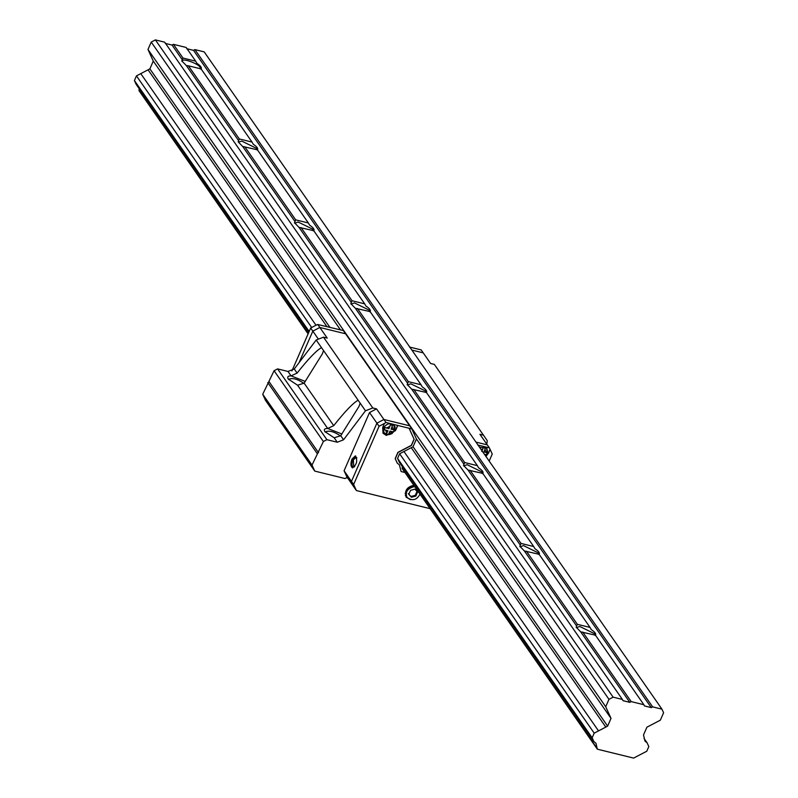 <?xml version="1.0" encoding="UTF-8"?>
<svg xmlns="http://www.w3.org/2000/svg" width="798" height="798" viewBox="0 0 798 798"><rect width="100%" height="100%" fill="white"/><g stroke="black" fill="none" stroke-linecap="round" stroke-linejoin="round"><path stroke-width="1.2" d="M629.792 702.34L622.969 700.664L622.41 699.447L613.113 697.163L608.964 699.337L605.722 706.749L611.019 718.36L607.627 726.13L594.191 733.153L592.156 737.811L593.862 741.551L595.996 743.317L597.333 749.182L633.622 758.1L646.779 751.227L648.814 746.569L647.108 742.818L644.964 741.063L643.517 734.948L646.919 727.178L660.355 720.165L663.587 712.754L661.951 709.163L652.654 706.878L651.258 707.607L644.425 705.931L643.876 704.724L631.188 701.602L629.792 702.34L580.695 631.846L576.186 627.188L576.635 626.011L524.366 550.949L519.847 546.301L520.296 545.114L468.027 470.052L463.508 465.404L463.957 464.217L411.688 389.155L407.18 384.506L407.628 383.329L355.349 308.267L350.841 303.619L351.29 302.432L299.011 227.37L294.502 222.722L295.689 219.859L308.367 222.971L309.584 225.136C313.444 227.689 314.801 229.634 313.644 230.961M308.367 222.971L257.415 149.815L242.672 146.473L238.163 141.825L238.612 140.648L186.343 65.586L181.824 60.927L182.273 59.75L172.049 45.067L165.226 43.391M351.29 302.432L352.028 300.746L364.706 303.858L365.923 306.023C369.783 308.587 371.14 310.532 369.983 311.858M364.706 303.858L313.754 230.702L299.011 227.37M407.628 383.329L408.357 381.644L421.045 384.756L422.262 386.92C426.122 389.484 427.479 391.429 426.322 392.756M421.045 384.756L370.092 311.599L355.349 308.267M463.957 464.217L464.695 462.541L477.384 465.653L478.591 467.818C482.461 470.371 483.817 472.316 482.66 473.643M477.384 465.653L426.431 392.496L411.688 389.155M520.296 545.114L521.034 543.428L533.712 546.55L534.929 548.705C538.8 551.268 540.146 553.214 538.989 554.54M533.712 546.55L482.77 473.384L468.027 470.052M576.635 626.011L577.373 624.325L590.051 627.437L591.268 629.602C595.138 632.166 596.485 634.111 595.328 635.437M590.051 627.437L539.109 554.281L524.366 550.949M643.876 704.724L595.438 635.178L580.695 631.846M238.612 140.648L239.35 138.962L188.398 65.805L186.343 65.586M239.35 138.962L252.028 142.074L201.086 68.917L188.398 65.805M295.689 219.859L244.737 146.692M352.028 300.746L301.075 227.59M408.357 381.644L357.414 308.487M464.695 462.541L413.753 389.384M521.034 543.428L470.082 470.271M577.373 624.325L526.421 551.169M294.951 221.535L242.672 146.473M252.028 142.074L253.245 144.239C257.116 146.802 258.462 148.747 257.305 150.074M182.273 59.75L183.011 58.064L173.455 44.339L172.049 45.067M183.011 58.064L195.69 61.177L186.133 47.451L173.455 44.339M647.108 742.818L644.056 738.439M661.951 709.163L204.208 51.89L194.912 49.606L193.515 50.344L186.682 48.668M652.654 706.878L194.912 49.606M651.258 707.607L193.515 50.344M195.69 61.177L196.907 63.341C200.777 65.905 202.123 67.85 200.966 69.177M631.188 701.602L582.759 632.066M622.41 699.447L164.677 42.184L155.381 39.9L151.221 42.075L147.989 49.476L153.276 61.097L149.884 68.867L148.069 69.815L327.03 326.771M613.113 697.163L155.381 39.9M608.964 699.337L151.221 42.075M605.722 706.749L147.989 49.476M611.019 718.36L416.446 438.98L411.918 429.055L409.663 425.813L383.918 419.489L376.526 408.875L372.796 407.958L323.499 337.175L316.188 340.018L294.262 369.005L287.978 371.449L277.584 368.895L274.083 370.731L262.722 394.262L265.475 400.317L314.771 471.099L345.005 478.531L346.412 477.803L347.738 478.122M340.537 329.983L153.276 61.097M607.627 726.13L413.045 446.74L416.446 438.98M329.923 327.38L149.884 68.867M605.812 727.078L411.239 447.688L413.045 446.74M598.52 730.888L403.948 451.498L411.239 447.688M323.499 337.175L327.23 338.093L319.838 327.469L312.826 331.13L310.671 328.028L316.018 325.235L140.777 73.625L148.069 69.815M594.191 733.153L399.608 453.763L403.948 451.498M311.679 327.499L136.448 75.88L134.413 80.548L136.119 84.289L308.816 332.267M140.777 73.625L136.448 75.88M592.156 737.811L397.574 458.421L399.608 453.763M309.165 331.469L134.413 80.548M593.862 741.551L399.279 462.162L397.574 458.421M596.734 747.866L402.152 468.476L402.332 466.551M308.228 333.604L138.992 90.593L139.171 88.668M597.333 749.182L402.152 468.476M308.108 333.883L138.992 90.593M181.974 61.436L182.393 60.758C182.942 57.955 199.221 64.079 200.059 67.391L200.597 69.027M576.336 627.697L579.817 626.5L594.42 633.652L594.959 635.278M519.997 546.8L523.478 545.603L538.081 552.765L538.62 554.391M463.658 465.912L467.139 464.705L481.753 471.867L482.281 473.493M407.319 385.015L410.81 383.818L425.414 390.97L425.952 392.596M350.98 304.118L354.472 302.921L369.075 310.073L369.614 311.709M294.642 223.231L298.133 222.024L312.736 229.186L313.275 230.812M238.383 142.094L241.794 141.126L256.397 148.288L256.936 149.914M486.77 444.107L487.299 440.715L434.351 364.397L430.621 363.489L423.229 352.866L411.878 350.083L423.229 352.866L421.154 349.893L409.474 347.02M372.796 407.958L365.484 410.79L360.177 403.17L358.93 406.531L340.726 435.718L334.192 437.803L324.926 431.658C323.619 429.524 324.537 428.466 327.689 428.466L333.724 425.663C344.826 411.588 352.965 403.1 358.122 400.217L323.559 350.591L322.312 353.953L304.108 383.14L297.574 385.225L288.307 379.07C287.001 376.945 287.918 375.878 291.071 375.878L297.105 373.075C308.208 359 316.347 350.522 321.504 347.639L316.188 340.018M314.771 471.099L312.018 465.044L323.38 441.513L326.881 439.678L337.275 442.232L343.559 439.788L340.726 435.718M483.648 435.179L479.917 434.272L487.309 444.885L475.957 442.092L487.309 444.885L489.383 447.858L490.042 449.294L488.296 453.294L485.912 456.376M317.764 324.497L343.33 330.562L345.584 333.793L319.838 327.469L317.764 324.497L316.018 325.235M318.412 339.15L312.826 331.13L319.838 327.469L345.584 333.793L409.663 425.813L383.918 419.489L376.915 423.149L351.469 481.384L354.232 487.448L346.841 476.825L344.078 470.77L369.524 412.536L376.526 408.875M365.484 410.79L343.559 439.788M358.122 400.217L360.177 403.17M321.504 347.639L323.559 350.591M324.926 431.658L324.537 430.99M326.881 439.678L277.584 368.895M288.307 379.07L287.918 378.412M323.38 441.513L274.083 370.731M318.502 452.666L269.205 381.883M317.095 453.404L267.809 382.621M312.018 465.044L262.722 394.262M312.826 331.13L299.041 362.691L312.826 331.13M429.763 508.575L356.397 490.551L354.232 487.448L351.469 481.384L376.915 423.149L369.524 412.536M351.988 459.079C350.452 463.458 350.611 466.381 352.457 467.847C356.826 464.685 357.803 460.695 355.399 455.877L351.988 459.079M356.397 490.551L353.634 484.496L344.078 470.77M341.963 434.032L327.689 428.466L297.574 385.225M340.537 435.967C334.163 431.588 329.105 430.222 325.394 431.868L325.315 432.157M305.345 381.444L291.071 375.878L287.978 371.449M303.918 383.379C297.544 379 292.487 377.644 288.776 379.289L288.696 379.579M356.816 457.942L356.078 457.344L353.364 459.887L353.733 466.86L354.671 466.67M356.796 457.862L356.746 457.743C355.499 456.117 354.182 456.735 352.796 459.568C351.3 465.154 351.878 467.568 354.521 466.82L354.621 466.73M355.669 455.977L352.556 459.219C351.08 463.189 351.14 466.082 352.746 467.877M410.501 499.708L406.142 497.184C404.307 490.92 406.8 486.98 413.613 485.384M488.296 453.294L486.002 456.506M488.386 453.424L490.132 449.424L492.236 454.052L489.174 461.064M353.634 484.496L379.08 426.262L384.427 423.469L382.681 427.459L383.05 433.244L386.312 435.419L395.519 430.611L397.763 425.464L409.075 428.247L414.052 439.169L411.359 445.334L397.923 452.346L395.19 458.621L397.214 463.069L399.449 464.965L401.105 471.538L404.566 472.396M399.399 464.895L401.105 471.538M477.703 444.995L489.383 447.858M379.08 426.262L376.915 423.149L383.918 419.489L385.993 422.471L397.763 425.464M409.075 428.247L411.918 429.055M384.427 423.469L385.993 422.471M409.165 428.376L414.142 439.299L411.449 445.454L398.012 452.476L395.279 458.75L397.304 463.199M406.162 495.957L405.324 495.438M397.673 425.334L395.429 430.481L386.222 435.289L383 433.184M310.671 328.028L291.918 370.94M390.152 431.319L388.436 434.671L386.292 434.142L388.008 430.79L384.257 429.693L384.606 428.596L385.195 427.558L388.935 428.656L390.342 424.865L392.486 425.394L391.08 429.184L394.511 429.843L393.584 431.977L389.993 431.1L388.436 434.671M387.589 434.591L383.868 432.626L383.559 427.778C386.9 423.289 390.372 422.551 393.983 425.573L394.501 429.843M393.364 431.927L388.556 434.571M392.486 425.394L391.08 429.184M393.584 431.977L389.993 431.1M384.257 429.693L388.008 430.79M481.802 451.469L483.209 447.678L485.354 448.197L483.947 451.997L487.379 452.656L486.451 454.79L484.615 454.521M479.548 447.249L486.491 447.947L487.369 452.656M486.231 454.74L485.384 455.628M485.354 448.197L483.947 451.997M486.451 454.79L484.456 454.301M414.062 486.032C407 487.967 404.546 491.618 406.721 496.964L406.9 497.214M414.421 486.541C407.349 488.476 404.895 492.117 407.07 497.473C412.337 501.204 416.606 500.166 419.878 494.371M417.593 492.047L414.96 489.174L410.571 490.321L408.805 494.361L411.439 497.244L415.828 496.087L417.593 492.047M408.277 493.603L410.91 496.486L415.299 495.329L417.065 491.289M415.299 495.329L415.828 496.087M410.91 496.486L411.439 497.244M297.105 373.075L294.262 369.005M333.724 425.663L304.108 383.14M337.275 442.232L334.192 437.803M392.566 431.918L389.095 433.723M386.95 433.194L385.594 430.202M386.521 428.067L389.983 426.252M392.127 426.78L393.494 429.783M481.124 449.513L482.85 449.065M484.994 449.593L486.361 452.586M414.391 348.227L416.756 348.806M321.524 325.424L323.888 326.003M393.983 425.573C395.898 426.661 395.289 429.304 392.157 433.514C387.958 435.409 385.195 435.11 383.868 432.626M486.85 448.386L487.668 452.157L485.563 455.887M405.773 494.311L405.115 493.354M407.07 497.473L406.721 496.964"/></g></svg>
